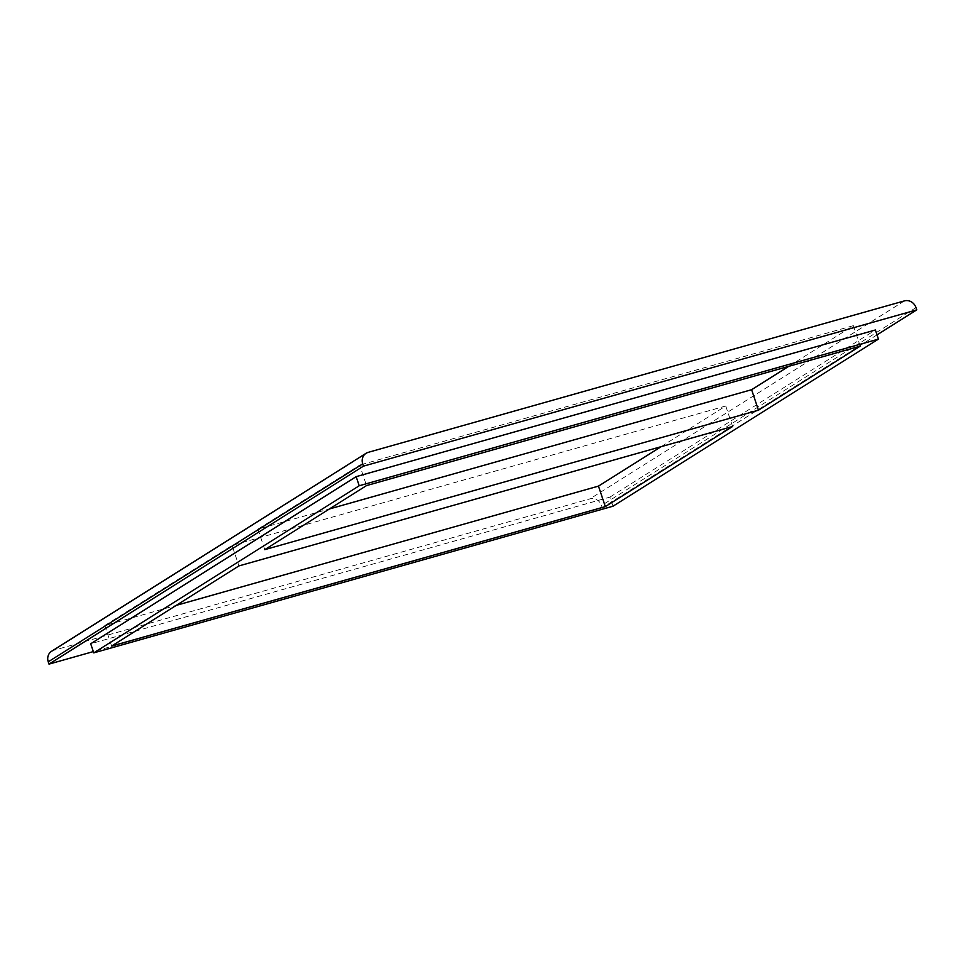 <?xml version="1.0" encoding="UTF-8"?>
<svg xmlns="http://www.w3.org/2000/svg" width="965" height="965" viewBox="0 0 965 965"><rect width="100%" height="100%" fill="white"/><g stroke="black" fill="none" stroke-linecap="round" stroke-linejoin="round"><path stroke-width="0.72" stroke-dasharray="4.83 3.62" d="M264.772 549.64L257.92 529.146L329.391 508.965M860.225 346.145L853.374 325.651L788.755 366.326M257.92 529.146L359.668 465.094L366.531 485.588M853.374 325.651L359.668 465.094M111.626 646.055L104.775 625.561L176.245 605.369M732.604 426.482L725.752 405.988L661.134 446.674M104.775 625.561L232.058 545.43L238.91 565.924M725.752 405.988L232.058 545.43M51.615 651.254A9.662 8.782 -122.2 0 1 53.714 650.313L589.977 498.857A9.662 8.782 57.8 0 1 601.533 505.564L602.293 507.831L93.328 651.592M877.028 334.879L602.293 507.831M612.992 506.215L609.94 497.108L90.71 643.764M609.94 497.108L875.388 329.994M368.172 452.356L53.714 650.313M904.434 300.887L589.977 498.857M915.99 307.594L601.533 505.564"/><path stroke-width="1.45" d="M758.466 410.197L860.225 346.145L366.531 485.588L264.772 549.64L758.466 410.197L751.614 389.703L329.391 508.965M788.755 366.326L751.614 389.703M605.332 506.613L732.604 426.482L238.91 565.924L111.626 646.055L605.332 506.613L598.469 486.119L176.245 605.369M661.134 446.674L598.469 486.119M93.328 651.592L49.01 664.113L48.25 661.833A9.662 8.782 -122.2 0 1 51.615 651.254L366.073 453.285A9.662 8.782 -122.2 0 1 368.172 452.356L904.434 300.887A9.662 8.782 -122.2 0 1 915.99 307.594L916.75 309.874L363.467 466.143L362.707 463.863A9.662 8.782 -122.2 0 1 366.073 453.285M916.75 309.874L877.028 334.879M49.01 664.113L363.467 466.143M612.992 506.215L878.44 339.113L359.209 485.757L93.762 652.871L612.992 506.215M93.762 652.871L90.71 643.764L356.157 476.65L875.388 329.994L878.44 339.113M356.157 476.65L359.209 485.757M362.707 463.863L48.25 661.833"/></g></svg>
